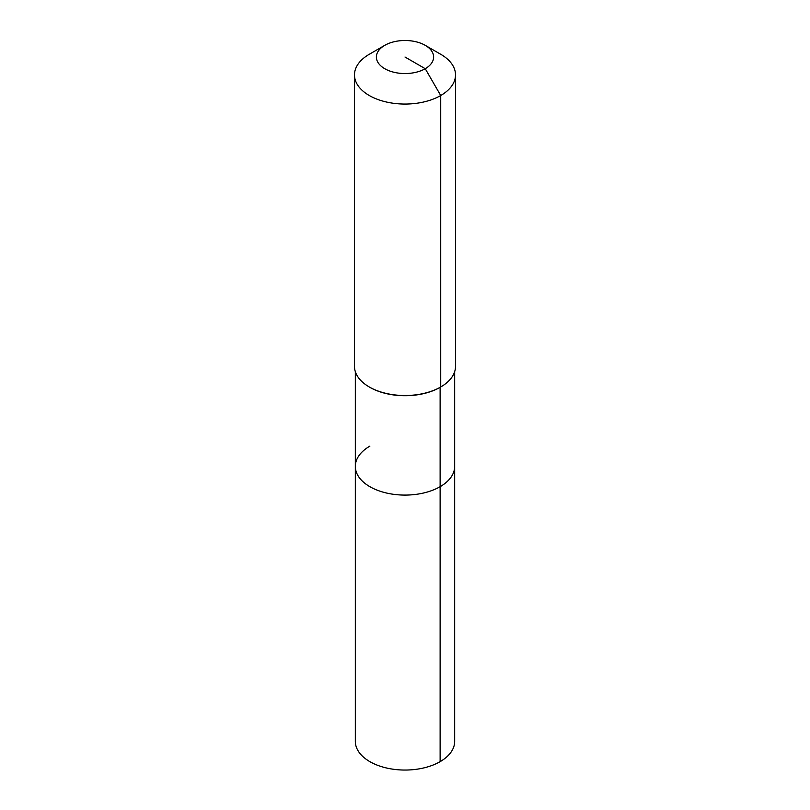 <?xml version="1.0" encoding="UTF-8"?>
<svg xmlns="http://www.w3.org/2000/svg" width="810" height="810" viewBox="0 0 810 810"><rect width="100%" height="100%" fill="white"/><g stroke="black" fill="none" stroke-linecap="round" stroke-linejoin="round"><path stroke-width="1.21" d="M454.673 371.658L454.673 741.373A49.673 28.674 180 0 1 440.124 761.653A49.673 28.674 180 0 1 385.995 767.87A49.673 28.674 180 0 1 355.327 741.373L355.327 466.418A49.673 28.674 180 0 1 369.876 446.138M425.24 45.34A28.623 16.524 180 0 1 425.24 68.708A28.623 16.524 180 0 1 384.76 68.708A28.623 16.524 180 0 1 384.76 45.34A28.623 16.524 180 0 1 425.24 45.34L440.721 54.28A50.514 29.16 180 0 1 455.514 74.895L455.514 366.353A50.514 29.16 180 0 1 440.721 386.977L440.124 387.322L440.124 486.688A49.673 28.674 180 0 0 454.673 466.418A49.673 28.674 180 0 1 440.124 486.688A49.673 28.674 180 0 1 385.995 492.905A49.673 28.674 180 0 1 355.327 466.418A49.673 28.674 180 0 0 385.995 492.905A49.673 28.674 180 0 0 440.124 486.688L440.124 761.653M455.514 74.895A50.514 29.16 180 0 1 440.721 95.519L440.721 386.977L440.124 387.322A49.673 28.674 180 0 1 369.876 387.322A49.673 28.674 180 0 1 369.583 387.15M440.124 387.322L440.721 386.977A50.514 29.16 180 0 1 369.279 386.977A50.514 29.16 180 0 1 354.486 366.353L354.486 74.895A50.514 29.16 180 0 1 369.279 54.28L384.76 45.34L369.279 54.28M405 57.024L425.24 68.708L440.721 95.519A50.514 29.16 180 0 1 385.671 101.837A50.514 29.16 180 0 1 354.486 74.895M355.327 371.658L355.327 466.418M369.876 387.322L369.279 386.977"/></g></svg>
